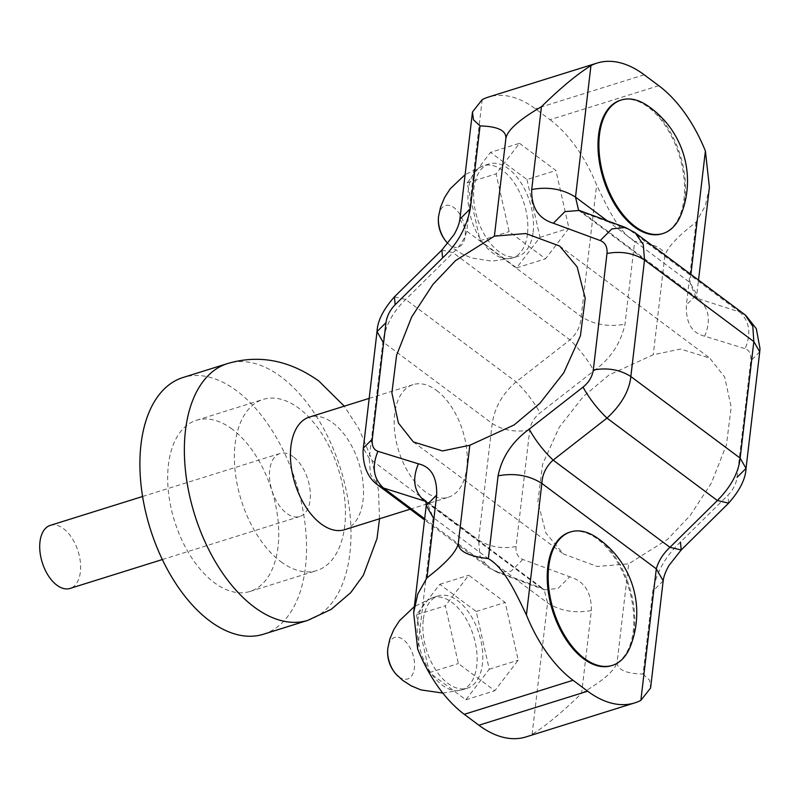 <?xml version="1.0" encoding="UTF-8"?>
<svg xmlns="http://www.w3.org/2000/svg" width="800" height="800" viewBox="0 0 800 800"><rect width="100%" height="100%" fill="white"/><g stroke="black" fill="none" stroke-linecap="round" stroke-linejoin="round"><path stroke-width="0.6" stroke-dasharray="4 3" d="M423.25 619.98A48.38 27.51 72.6 0 0 435.53 669.62A48.38 27.51 72.6 0 0 467.27 688.22A48.38 27.51 72.6 0 0 482.39 664.12A48.38 27.51 72.6 0 0 470.12 614.48A48.38 27.51 72.6 0 0 438.37 595.88A48.38 27.51 72.6 0 0 423.25 619.98M398.92 676.82A21.74 12.36 72.6 0 0 414.39 668.15A21.74 12.36 72.6 0 0 403.29 639.64A21.74 12.36 72.6 0 0 387.82 648.32M416.39 614.85L429.42 672.6L465.85 699.8L489.25 669.24L476.22 611.49L439.79 584.3L416.39 614.85L445.35 605.79L458.38 663.54L494.81 690.73L518.21 660.18L505.18 602.43L468.75 575.24L445.35 605.79M429.42 672.6L458.38 663.54M532.1 734.41L547.55 602.89L544.1 589.52L540.81 587.74L544.59 589.85L558.12 588.38L569.7 576.76C584.34 581.14 591.56 592.38 591.35 610.49L581.62 693.3C562.56 711.98 546.05 725.69 532.1 734.41A118 67.09 -107.4 0 1 525.99 736.92M611.42 665.68A69.92 39.75 72.6 0 0 633.27 630.85A69.92 39.75 72.6 0 0 615.53 559.1A69.92 39.75 72.6 0 0 569.66 532.22M630.33 646.51A69.92 39.75 72.6 0 0 634.2 630.56A69.92 39.75 72.6 0 0 598.49 538.86A69.92 39.75 72.6 0 0 596.12 537.19M625.35 227.44L634.29 232.16M745.86 315.44L739.53 311.97C749.6 321.15 751.47 333.39 745.12 348.69C749.46 350.23 751.35 354.27 750.78 360.82L737.09 477.35C736.1 484.07 733.04 490.04 727.9 495.28L680.48 542.09C665.6 556.02 656.36 572.42 652.75 591.28L643.02 674.08C624.92 673.59 616.33 669.27 617.24 661.13L628.67 563.84L667.49 539.41L690.17 515.53L711.4 483.01L726.45 444.78L731.18 407.13L724.65 376.99L709.72 358.08L680.58 349.06L653.24 354.74L608.92 375.06L583.19 396.66L559.3 427.19L542.62 464.22L537.85 501.83L545.92 533.13L563.47 554L597.24 566.47L628.67 563.84M578.57 210.18L582.25 212.26L629.13 229.56L739.53 311.97L696.21 298.02L689.94 282.54L690.9 274.39M662.16 233.75A69.92 39.75 72.6 0 0 684.01 198.92A69.92 39.75 72.6 0 0 666.28 127.17A69.92 39.75 72.6 0 0 620.4 100.28M646.86 105.25A69.92 39.75 -107.4 0 1 649.23 106.92A69.92 39.75 -107.4 0 1 684.94 198.63A69.92 39.75 -107.4 0 1 681.07 214.58M658.78 85.68L550.03 119.72L535.41 108.8A118 67.09 -107.4 0 0 488.31 97.11M550.03 119.72A118 67.09 -107.4 0 1 596.64 185.05C607.41 207.14 618.53 232.09 634.71 241.37L624.98 324.18C620.82 343.26 610.46 358.82 593.89 370.85L540.04 412.87C534.24 417.57 530.81 423.28 529.76 429.99L516.07 546.52C515.56 553.1 517.81 557.41 522.82 559.46L569.7 576.76M519.49 143.3L555.92 170.5L568.95 228.25L545.55 258.8L509.12 231.61L496.09 173.86L519.49 143.3L490.53 152.36L526.96 179.56L555.92 170.5M709.41 187.33L705.29 205.92L696.11 222.16C676.14 237.51 665.66 249.28 664.66 257.45L653.24 354.74M696.11 222.16L686.38 304.96C685.69 322.68 691.79 333.09 704.67 336.18L745.12 348.69M643.02 674.08L649.58 680.19L650.59 688.01M728.62 503.17L727.9 495.28M582.25 212.26L699.07 299.46C709.15 308.65 711.01 320.89 704.67 336.18M581.62 693.3C604.36 680.02 616.24 669.3 617.24 661.13M664.66 257.45C665.58 249.3 655.59 243.94 634.71 241.37M482.2 99.62L466.75 231.15C464.73 238.89 460.18 246.07 453.11 252.67L405.68 299.48C392.96 311.63 385.37 325.76 382.91 341.87L369.22 458.4L370.49 474.34L377.95 485.14M426.28 502.24L540.81 587.74L493.93 570.44L488.01 567.29L479.99 556.09L478.54 540L492.22 423.47C494.71 407.38 502.66 393.53 516.08 381.89L569.93 339.88C577.08 333.33 580.83 325.56 581.19 316.57L596.64 185.05M436.65 390.48A59 33.54 -107.4 0 1 466.74 449.88A59 33.54 -107.4 0 1 448.34 497.24A59 33.54 -107.4 0 1 424.8 491.4A59 33.54 -107.4 0 1 394.71 432A59 33.54 -107.4 0 1 413.1 384.63A59 33.54 -107.4 0 1 436.65 390.48M344.59 529.71A59 33.54 72.6 0 0 362.98 482.35A59 33.54 72.6 0 0 332.9 422.95A59 33.54 72.6 0 0 309.35 417.1M263.39 634.25A134.52 76.48 72.6 0 0 305.32 526.26A134.52 76.48 72.6 0 0 236.73 390.83A134.52 76.48 72.6 0 0 183.04 377.5M424.68 518.75L493.93 570.44L497.71 572.56L487.99 567.28L424.54 519.93M522.82 559.46L511.24 571.08L497.71 572.56L544.71 589.9L426.85 501.99L433.12 517.46L417.66 648.99M426.14 501.51L426.84 501.99L426.02 501.13M394.44 296.83L405.68 299.48L516.08 381.89C525.73 391.21 533.72 401.54 540.04 412.87M441.87 250.02L453.11 252.67L569.93 339.88C579.58 349.2 587.57 359.52 593.89 370.85M232.22 429.18A89.68 50.99 72.6 0 0 196.43 420.29A89.68 50.99 72.6 0 0 168.47 492.29A89.68 50.99 72.6 0 0 214.2 582.58A89.68 50.99 72.6 0 0 250 591.46A89.68 50.99 72.6 0 0 277.95 519.47A89.68 50.99 72.6 0 0 232.22 429.18M280.9 561.7A89.68 50.99 72.6 0 0 316.7 570.59A89.68 50.99 72.6 0 0 344.65 498.59A89.68 50.99 72.6 0 0 298.92 408.3A89.68 50.99 72.6 0 0 263.13 399.42A89.68 50.99 72.6 0 0 235.17 471.41A89.68 50.99 72.6 0 0 280.9 561.7M293.23 456.75A33.04 18.78 72.6 0 0 280.04 453.47A33.04 18.78 72.6 0 0 269.74 480A33.04 18.78 72.6 0 0 286.59 513.26A33.04 18.78 72.6 0 0 299.78 516.53A33.04 18.78 72.6 0 0 310.08 490.01A33.04 18.78 72.6 0 0 293.23 456.75M50.3 525.37A33.04 18.78 -107.4 0 1 63.49 528.64A33.04 18.78 -107.4 0 1 80.34 561.91A33.04 18.78 -107.4 0 1 70.04 588.43M526.96 179.56L539.99 237.31L516.59 267.86L480.16 240.67L467.13 182.92L490.53 152.36M467.13 182.92L496.09 173.86M539.99 237.31L568.95 228.25M516.59 267.86L545.55 258.8M480.16 240.67L509.12 231.61M533.13 232.19A48.38 27.51 72.6 0 0 520.86 182.55A48.38 27.51 72.6 0 0 489.11 163.94A48.38 27.51 72.6 0 0 473.99 188.04A48.38 27.51 72.6 0 0 486.27 237.68A48.38 27.51 72.6 0 0 518.01 256.28A48.38 27.51 72.6 0 0 533.13 232.19M438.56 216.38A21.74 12.36 -107.4 0 1 454.03 207.71A21.74 12.36 -107.4 0 1 465.13 236.22A21.74 12.36 -107.4 0 1 449.66 244.89A21.74 12.36 -107.4 0 1 447.9 243.4M439.79 584.3L468.75 575.24M476.22 611.49L505.18 602.43M489.25 669.24L518.21 660.18M465.85 699.8L494.81 690.73M417.58 621.75A48.38 27.51 72.6 0 0 429.86 671.39A48.38 27.51 72.6 0 0 461.6 689.99A48.38 27.51 72.6 0 0 476.72 665.89A48.38 27.51 72.6 0 0 464.45 616.25A48.38 27.51 72.6 0 0 432.7 597.65A48.38 27.51 72.6 0 0 417.58 621.75M591.35 610.49C574.87 613.51 560.27 610.97 547.55 602.89L433.12 517.46M607.14 220.73L689.94 282.54L696.82 294.51L686.38 304.96M644.17 74.77L535.41 108.8M459.88 219.17L466.75 231.15L581.19 316.57C593.9 324.65 608.5 327.19 624.98 324.18M663.18 580.83L652.75 591.28M759.73 351.86L750.78 360.82M529.76 429.99C515.64 432.57 503.12 430.4 492.22 423.47L382.91 341.87M516.07 546.52C501.95 549.1 489.44 546.93 478.54 540L369.22 458.4L363.33 448.14M307.85 620.34A134.52 76.48 72.6 0 0 349.79 512.34A134.52 76.48 72.6 0 0 281.19 376.91A134.52 76.48 72.6 0 0 227.5 363.58M527.46 233.96A48.38 27.51 -107.4 0 1 512.34 258.06A48.38 27.51 -107.4 0 1 480.6 239.46A48.38 27.51 -107.4 0 1 468.32 189.82A48.38 27.51 -107.4 0 1 483.44 165.72A48.38 27.51 -107.4 0 1 515.19 184.32A48.38 27.51 -107.4 0 1 527.46 233.96M467.27 688.22L461.6 689.99L442.84 693.09M578.35 210.1L697.04 298.87L696.82 294.51L698.51 280.07M559.59 246L709.72 358.08M413.34 441.92L563.47 554M369.18 398.38L413.1 384.63M250 591.46L316.7 570.59M379.51 518.78L378.48 490.28L371.62 458.94L359.3 429.47L344.26 406.17M410.16 509.19L448.34 497.24M142.59 496.49L280.04 453.47M196.43 420.29L263.13 399.42M162.33 559.55L299.78 516.53M518.01 256.28L512.34 258.06L491.87 261.17L471.57 257.95L462 253.92L453.49 248.47L447.88 243.43M489.11 163.94L483.44 165.72L465.11 174.65M438.37 595.88L432.7 597.65L414.36 606.59"/><path stroke-width="1.2" d="M387.82 648.32L387.82 648.32A21.74 12.36 72.6 0 0 387.8 648.47L387.8 648.47A21.74 12.36 72.6 0 0 395.74 673.84L395.74 673.84A21.74 12.36 72.6 0 0 398.92 676.82M640.86 700.38L656.31 568.85L663.18 580.83L650.59 688.01L640.86 700.38A118 67.09 -107.4 0 1 634.75 702.89L525.99 736.92A118 67.09 -107.4 0 1 478.89 725.23L464.28 714.32A118 67.09 -107.4 0 1 417.66 648.99L413.65 612.67L417.77 594.08L426.95 577.84C446.92 562.49 457.4 550.72 458.39 542.55L469.82 445.26L514.14 424.94L539.87 403.34L563.76 372.81L580.44 335.78L585.21 298.17L577.14 266.87L559.59 246L525.82 233.53L494.39 236.16L455.57 260.59L432.89 284.47L411.66 316.99L396.6 355.22L391.88 392.87L398.41 423.01L413.34 441.92L442.48 450.94L469.82 445.26M634.75 702.89A118 67.09 -107.4 0 1 587.65 691.2L573.03 680.28A118 67.09 -107.4 0 1 526.42 614.95C515.65 592.86 504.53 567.91 488.35 558.63C467.47 556.06 457.48 550.7 458.39 542.55M570.58 531.93L569.66 532.22A69.92 39.75 72.6 0 0 547.8 567.05A69.92 39.75 72.6 0 0 565.54 638.79A69.92 39.75 72.6 0 0 611.42 665.68L612.35 665.39A69.92 39.75 72.6 0 0 630.33 646.51A90.86 90.86 0 0 0 596.12 537.19A69.92 39.75 72.6 0 0 570.58 531.93A69.92 39.75 72.6 0 0 548.73 566.76A69.92 39.75 72.6 0 0 584.44 658.46A69.92 39.75 72.6 0 0 612.35 665.39M488.35 558.63L498.08 475.82C501.9 457.12 512.27 441.57 529.17 429.15C535.49 440.48 543.48 450.8 553.13 460.12C546.07 466.53 542.31 474.29 541.87 483.43L526.42 614.95M498.08 475.82C514.56 472.81 529.16 475.35 541.87 483.43L656.31 568.85C658.56 560.86 663.1 553.69 669.95 547.33L681.19 549.98L680.48 542.09M529.17 429.15L583.02 387.13C588.85 382.41 592.27 376.7 593.3 370.01C607.42 367.43 619.93 369.6 630.84 376.53C629.32 390.9 621.37 404.76 606.98 418.11L553.13 460.12L669.95 547.33L717.38 500.52C731.04 486.63 738.63 472.5 740.15 458.13L630.84 376.53L644.52 260L643.29 244.59L635.07 232.71L625.35 227.44L578.47 210.15L582.25 212.26M634.29 232.16L745.1 314.84L752.79 326.33L753.84 341.6L644.52 260C633.62 253.07 621.11 250.9 606.99 253.48C607.52 246.91 605.27 242.59 600.24 240.54L611.82 228.92L625.35 227.44M494.39 236.16L505.82 138.87C506.82 130.7 518.7 119.98 541.44 106.7C560.5 88.02 577.01 74.31 590.96 65.59L575.51 197.11L578.57 210.18M621.32 99.99L620.4 100.28A69.92 39.75 72.6 0 0 598.55 135.12A69.92 39.75 72.6 0 0 616.28 206.86A69.92 39.75 72.6 0 0 662.16 233.75L663.09 233.46A69.92 39.75 -107.4 0 1 635.18 226.53A69.92 39.75 -107.4 0 1 599.47 134.83A69.92 39.75 -107.4 0 1 621.32 99.99A69.92 39.75 -107.4 0 1 646.86 105.25A90.86 90.86 0 0 1 681.07 214.58A69.92 39.75 -107.4 0 1 663.09 233.46M590.96 65.59A118 67.09 -107.4 0 1 597.07 63.08A118 67.09 -107.4 0 1 644.17 74.77L658.78 85.68A118 67.09 -107.4 0 1 705.4 151.01L709.41 187.33L698.51 280.07M505.82 138.87C506.73 130.73 498.14 126.41 480.04 125.92L473.48 119.81L472.47 111.99L482.2 99.62A118 67.09 -107.4 0 1 488.31 97.11L597.07 63.08M600.24 240.54L553.36 223.24C538.46 218.63 531.24 207.38 531.71 189.51L541.44 106.7M583.02 387.13C589.34 398.46 597.33 408.79 606.98 418.11L717.38 500.52L728.62 503.17C739.78 490.53 745.59 478.94 746.04 468.39L737.09 477.35M553.36 223.24L564.94 211.62L578.96 210.49M426.95 577.84L436.68 495.04C437.14 477.11 431.04 466.71 418.39 463.82L377.93 451.31C373.62 449.77 371.73 445.73 372.28 439.18L385.97 322.65C386.98 315.91 390.04 309.94 395.16 304.72L442.58 257.91C457.16 244.38 466.41 227.99 470.31 208.72L480.04 125.92M369.18 398.38L309.35 417.1A59 33.54 72.6 0 0 290.95 464.47A59 33.54 72.6 0 0 321.04 523.87A59 33.54 72.6 0 0 344.59 529.71L410.16 509.19M307.85 620.34A134.52 76.48 72.6 0 1 254.16 607.01A134.52 76.48 72.6 0 1 185.57 471.58A134.52 76.48 72.6 0 1 227.5 363.58L183.04 377.5A134.52 76.48 72.6 0 0 141.1 485.49A134.52 76.48 72.6 0 0 209.7 620.92A134.52 76.48 72.6 0 0 263.39 634.25L307.85 620.34L331.14 609.39L350.64 592.74L363.34 575.3L377.02 538.56L379.51 518.78M424.54 519.93L377.95 485.14L383.53 488.03L426.14 501.51M418.39 463.82C412.05 479.11 413.91 491.35 423.99 500.54L426.28 502.24M377.93 451.31C371.59 466.61 373.46 478.85 383.53 488.03L424.68 518.75M395.16 304.72L394.44 296.83C383.28 309.47 377.47 321.06 377.02 331.61L382.91 341.87M442.58 257.91L441.87 250.02L394.44 296.83M162.33 559.55L70.04 588.43A33.04 18.78 -107.4 0 1 56.85 585.16A33.04 18.78 -107.4 0 1 40 551.9A33.04 18.78 -107.4 0 1 50.3 525.37L142.59 496.49M447.9 243.4A21.74 12.36 -107.4 0 1 446.48 241.91L446.48 241.91A21.74 12.36 -107.4 0 1 438.54 216.53L438.54 216.53A21.74 12.36 -107.4 0 1 438.56 216.38L438.56 216.38M573.03 680.28L464.28 714.32M587.65 691.2L478.89 725.23M759.73 351.86L746.04 468.39L740.15 458.13L753.84 341.6L759.73 351.86L760 348.62L756.33 328.74L745.86 315.44M531.71 189.51C548.19 186.49 562.79 189.03 575.51 197.11L607.14 220.73M690.9 274.39L705.4 151.01M593.3 370.01L606.99 253.48M663.18 580.83L663.18 580.83C663.7 576.49 665.63 571.37 668.97 565.46L681.19 549.98L728.62 503.17M436.68 495.04L426.24 505.49L433.12 517.46M372.28 439.18L363.33 448.14L363.06 451.38C363.14 466.85 368.11 478.11 377.97 485.15M385.97 322.65L377.02 331.61L363.33 448.14M472.47 111.99L459.88 219.17L470.31 208.72M442.84 693.09L420.83 689.88L411.26 685.86L402.75 680.41L395.74 673.84A33.04 33.04 0 0 1 387.8 648.47L389.82 639.07L393.84 629.48L399.42 620.78L414.36 606.59M227.5 363.58C258.9 354.3 289.33 360.1 318.78 380.99L344.26 406.17M426.02 501.13L426.24 505.49L413.65 612.67M459.88 219.17C459.35 223.51 457.43 228.63 454.09 234.54L441.87 250.02M465.11 174.65L450.16 188.85L444.58 197.55L440.56 207.13L438.54 216.53A33.04 33.04 0 0 0 446.48 241.91L447.88 243.43"/></g></svg>
